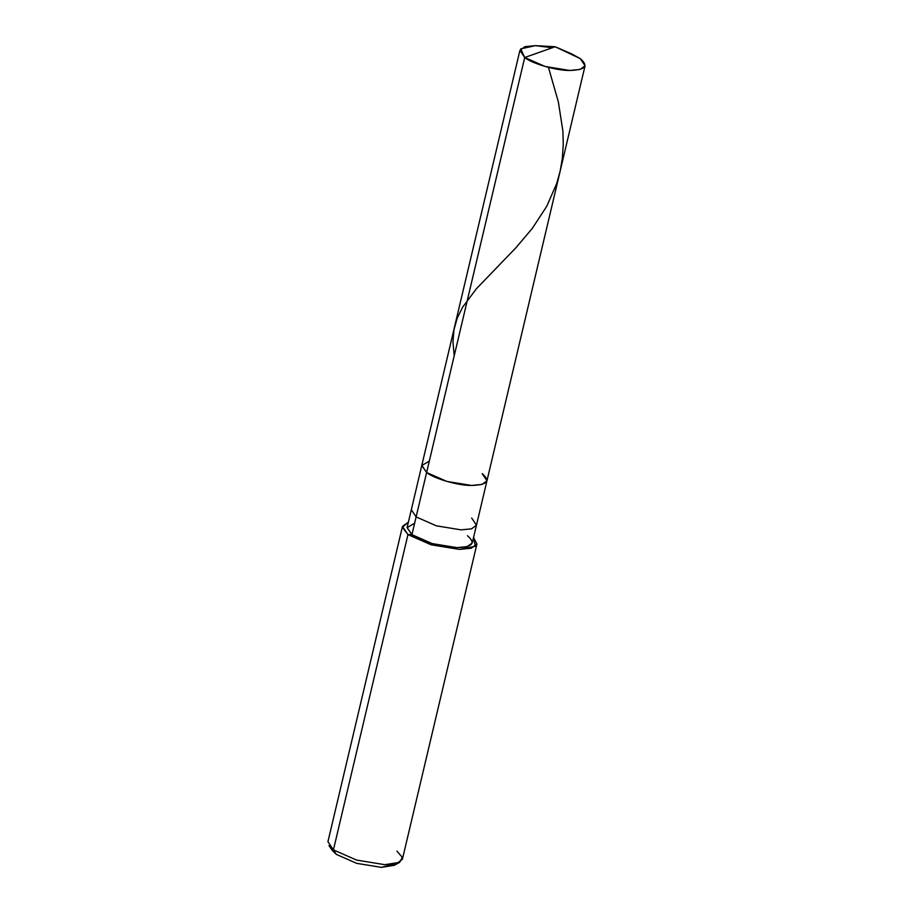 <?xml version="1.0" encoding="UTF-8"?>
<svg xmlns="http://www.w3.org/2000/svg" width="913" height="913" viewBox="0 0 913 913"><rect width="100%" height="100%" fill="white"/><g stroke="black" fill="none" stroke-linecap="round" stroke-linejoin="round"><path stroke-width="1.37" d="M414.616 523.275L407.084 527.68L411.923 534.664L416.123 516.906L436.414 525.842L461.076 529.86L471.53 528.844L476.472 525.158L471.53 528.844L461.076 529.86L436.414 525.842L416.123 516.906L426.622 472.5L446.914 481.436L471.576 485.454L482.03 484.426L486.971 480.752L482.03 484.426L471.576 485.454L446.914 481.436L426.622 472.5C433.88 478.617 458.611 485.739 471.576 485.454C487.234 484.997 490.76 481.037 482.155 473.596C490.76 481.037 487.234 484.997 471.576 485.454C458.611 485.739 433.88 478.617 426.622 472.5L421.817 465.345L426.622 472.5L524.724 57.508L520.707 48.891L535.303 45.65L555.161 46.746L524.724 57.508L426.622 472.5L421.783 465.516L429.315 461.099L421.783 465.516L426.622 472.5L416.123 516.906L411.318 509.751L416.123 516.906L411.923 534.664L407.118 527.52L519.919 50.352L524.724 57.508L555.161 46.746L580.257 58.603L555.161 46.746L571.036 53.582L580.257 58.603L564.006 50.923M552.297 47.75L535.303 45.65L524.849 46.666L519.919 50.352M580.257 58.603C588.862 66.044 585.336 70.004 569.678 70.461C556.713 70.746 531.982 63.625 524.724 57.508L545.004 66.444L569.678 70.461L580.132 69.445L585.062 65.759L580.257 58.603M585.062 65.759L472.272 542.915L467.33 546.602L456.877 547.617L432.214 543.6L411.923 534.664L407.963 534.596L333.428 849.877L336.349 854.397L356.629 863.333L381.303 867.35L396.253 863.652M331.476 848.337L336.349 854.397L332.458 850.688L328.988 845.632L333.428 849.877L407.963 534.596L431.141 544.799L459.342 549.398L471.279 548.222L476.928 544.011L473.539 537.529L475.353 546.316L459.342 549.398L431.141 544.799L407.963 534.596L402.371 527.315L408.396 522.122L402.462 526.413L407.963 534.596L411.923 534.664C419.193 540.781 443.912 547.903 456.877 547.617C472.535 547.161 476.061 543.212 467.467 535.76M476.928 544.011L402.393 859.304L396.744 863.515L384.807 864.679L356.618 860.092L333.428 849.877L327.938 841.706L402.462 526.413M486.971 480.752L482.155 473.596M476.472 525.158L471.656 518.002M399.689 862.351L394.325 865.307L381.303 867.35L356.629 863.333L336.349 854.397L333.428 849.877L356.618 860.092L384.807 864.679L399.689 862.351L402.291 857.273L396.893 851.133M548.451 67.368L558.357 101.879L562.899 131.198L563.275 144.277L562.34 158.303L560.171 171.039L556.725 183.49L546.75 206.292L532.347 228.318L516.028 247.64L476.403 288.748L462.606 307.213L457.151 318.34L453.944 329.867L452.962 341.976L454.206 355.796"/></g></svg>
